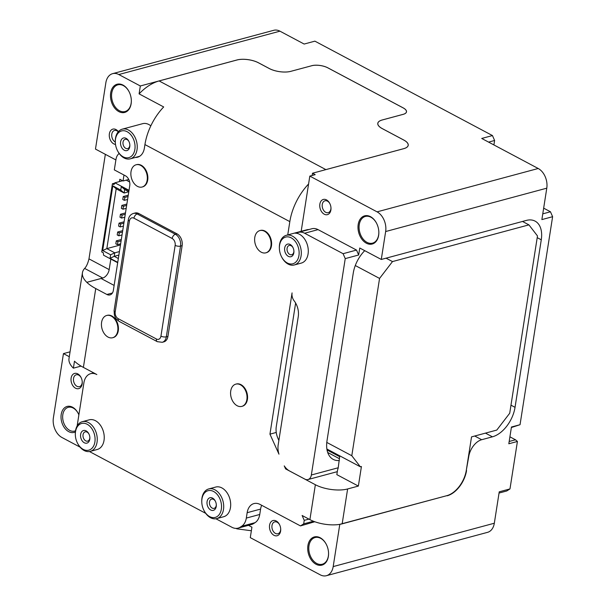 <?xml version="1.0" encoding="UTF-8"?>
<svg xmlns="http://www.w3.org/2000/svg" width="606" height="606" viewBox="0 0 606 606"><rect width="100%" height="100%" fill="white"/><g stroke="black" fill="none" stroke-linecap="round" stroke-linejoin="round"><path stroke-width="0.91" d="M117.738 330.899A11.522 7.946 -105.1 0 0 114.973 319.468A11.522 7.946 -105.1 0 0 106.671 315.484A11.522 7.946 -105.1 0 0 101.596 322.316A11.522 7.946 -105.1 0 0 104.368 333.747A11.522 7.946 -105.1 0 0 112.663 337.731A11.522 7.946 -105.1 0 0 117.738 330.899M112.928 337.656A11.522 7.946 -105.1 0 0 113.201 337.587A11.522 7.946 -105.1 0 0 118.276 330.755A11.522 7.946 -105.1 0 0 115.511 319.324A11.522 7.946 -105.1 0 0 107.209 315.34A11.522 7.946 -105.1 0 0 106.944 315.415M246.877 399.559A11.522 7.946 -105.1 0 0 244.104 388.128A11.522 7.946 -105.1 0 0 235.81 384.143A11.522 7.946 -105.1 0 0 230.734 390.976A11.522 7.946 -105.1 0 0 233.499 402.407A11.522 7.946 -105.1 0 0 241.802 406.391A11.522 7.946 -105.1 0 0 246.877 399.559M242.067 406.315A11.522 7.946 -105.1 0 0 242.339 406.247A11.522 7.946 -105.1 0 0 247.415 399.415A11.522 7.946 -105.1 0 0 244.642 387.984A11.522 7.946 -105.1 0 0 236.348 383.999A11.522 7.946 -105.1 0 0 236.082 384.075M270.92 245.998A11.522 7.946 -105.1 0 0 268.155 234.567A11.522 7.946 -105.1 0 0 259.86 230.575A11.522 7.946 -105.1 0 0 254.785 237.416A11.522 7.946 -105.1 0 0 257.55 248.839A11.522 7.946 -105.1 0 0 265.845 252.831A11.522 7.946 -105.1 0 0 270.92 245.998M266.11 252.747A11.522 7.946 -105.1 0 0 266.382 252.687A11.522 7.946 -105.1 0 0 271.458 245.847A11.522 7.946 -105.1 0 0 268.693 234.424A11.522 7.946 -105.1 0 0 260.398 230.431A11.522 7.946 -105.1 0 0 260.125 230.515M147.167 180.194A11.522 7.946 -105.1 0 0 144.402 168.763A11.522 7.946 -105.1 0 0 136.1 164.779A11.522 7.946 -105.1 0 0 131.025 171.612A11.522 7.946 -105.1 0 0 133.797 183.042A11.522 7.946 -105.1 0 0 142.092 187.027A11.522 7.946 -105.1 0 0 147.167 180.194M142.357 186.951A11.522 7.946 -105.1 0 0 142.63 186.883A11.522 7.946 -105.1 0 0 147.705 180.05A11.522 7.946 -105.1 0 0 144.94 168.619A11.522 7.946 -105.1 0 0 136.638 164.635A11.522 7.946 -105.1 0 0 136.373 164.711M94.892 441.971A13.824 9.537 -105.1 0 0 87.173 424.261A13.824 9.537 -105.1 0 0 75.523 431.669A13.824 9.537 -105.1 0 0 75.341 435.108A13.824 9.537 -105.1 0 0 77.538 443.259A13.824 9.537 -105.1 0 0 87.567 450.379A13.824 9.537 -105.1 0 0 94.892 441.971M75.341 435.108L75.318 434.631A15.362 10.597 74.9 0 1 75.523 430.813A15.362 10.597 74.9 0 1 82.287 421.7A15.362 10.597 74.9 0 1 93.354 427.018A15.362 10.597 74.9 0 1 97.043 442.251A15.362 10.597 74.9 0 1 90.271 451.364A15.362 10.597 74.9 0 1 77.757 443.683L77.538 443.259M221.334 509.199A13.824 9.537 -105.1 0 0 213.623 491.489A13.824 9.537 -105.1 0 0 201.965 498.905A13.824 9.537 -105.1 0 0 201.79 502.336A13.824 9.537 -105.1 0 0 203.98 510.487A13.824 9.537 -105.1 0 0 214.009 517.615A13.824 9.537 -105.1 0 0 221.334 509.199M201.79 502.336L201.768 501.859A15.362 10.597 74.9 0 1 201.965 498.041A15.362 10.597 74.9 0 1 208.737 488.928A15.362 10.597 74.9 0 1 219.796 494.246A15.362 10.597 74.9 0 1 223.485 509.487A15.362 10.597 74.9 0 1 216.721 518.6A15.362 10.597 74.9 0 1 204.207 510.911L203.98 510.487M298.94 255.573A13.824 9.537 -105.1 0 0 291.221 237.855A13.824 9.537 -105.1 0 0 279.571 245.271A13.824 9.537 -105.1 0 0 279.389 248.71A13.824 9.537 -105.1 0 0 281.585 256.853A13.824 9.537 -105.1 0 0 291.615 263.981A13.824 9.537 -105.1 0 0 298.94 255.573M279.389 248.71L279.374 248.225A15.362 10.597 74.9 0 1 279.571 244.415A15.362 10.597 74.9 0 1 286.335 235.302A15.362 10.597 74.9 0 1 297.402 240.612A15.362 10.597 74.9 0 1 301.091 255.853A15.362 10.597 74.9 0 1 294.319 264.966A15.362 10.597 74.9 0 1 281.805 257.285L281.585 256.853M134.873 149.432A13.824 9.537 -105.1 0 0 127.154 131.722A13.824 9.537 -105.1 0 0 115.504 139.138A13.824 9.537 -105.1 0 0 115.322 142.569A13.824 9.537 -105.1 0 0 117.519 150.72A13.824 9.537 -105.1 0 0 127.548 157.848A13.824 9.537 -105.1 0 0 134.873 149.432M115.322 142.569L115.299 142.092A15.362 10.597 74.9 0 1 115.504 138.274A15.362 10.597 74.9 0 1 122.268 129.161A15.362 10.597 74.9 0 1 133.335 134.479A15.362 10.597 74.9 0 1 137.024 149.72A15.362 10.597 74.9 0 1 130.252 158.833A15.362 10.597 74.9 0 1 117.738 151.144L117.519 150.72M120.617 141.849A6.53 4.5 -105.1 0 0 124.26 150.22A6.53 4.5 -105.1 0 0 129.76 146.72A6.53 4.5 -105.1 0 0 129.843 145.092A6.53 4.5 -105.1 0 0 128.813 141.243A6.53 4.5 -105.1 0 0 124.071 137.88A6.53 4.5 -105.1 0 0 120.617 141.849M128.942 141.509A4.803 3.31 -105.1 0 0 125.147 139.327A4.803 3.31 -105.1 0 0 123.033 142.175A4.803 3.31 -105.1 0 0 124.185 146.932A4.803 3.31 -105.1 0 0 127.646 148.599A4.803 3.31 -105.1 0 0 129.76 145.751A4.803 3.31 -105.1 0 0 129.828 144.804M284.684 247.99A6.53 4.5 -105.1 0 0 288.327 256.353A6.53 4.5 -105.1 0 0 293.827 252.853A6.53 4.5 -105.1 0 0 293.918 251.232A6.53 4.5 -105.1 0 0 292.88 247.384A6.53 4.5 -105.1 0 0 288.145 244.021A6.53 4.5 -105.1 0 0 284.684 247.99M293.009 247.642A4.803 3.31 -105.1 0 0 289.221 245.46A4.803 3.31 -105.1 0 0 287.1 248.308A4.803 3.31 -105.1 0 0 288.251 253.073A4.803 3.31 -105.1 0 0 291.713 254.732A4.803 3.31 -105.1 0 0 293.827 251.884A4.803 3.31 -105.1 0 0 293.895 250.937M207.078 501.624A6.53 4.5 -105.1 0 0 210.721 509.987A6.53 4.5 -105.1 0 0 216.228 506.487A6.53 4.5 -105.1 0 0 216.312 504.866A6.53 4.5 -105.1 0 0 215.274 501.01A6.53 4.5 -105.1 0 0 210.54 497.647A6.53 4.5 -105.1 0 0 207.078 501.624M215.403 501.276A4.803 3.31 -105.1 0 0 211.615 499.094A4.803 3.31 -105.1 0 0 209.502 501.942A4.803 3.31 -105.1 0 0 210.653 506.699A4.803 3.31 -105.1 0 0 214.107 508.366A4.803 3.31 -105.1 0 0 216.221 505.518A4.803 3.31 -105.1 0 0 216.289 504.571M80.636 434.388A6.53 4.5 -105.1 0 0 84.279 442.759A6.53 4.5 -105.1 0 0 89.779 439.252A6.53 4.5 -105.1 0 0 89.862 437.63A6.53 4.5 -105.1 0 0 88.832 433.782A6.53 4.5 -105.1 0 0 84.09 430.419A6.53 4.5 -105.1 0 0 80.636 434.388M88.961 434.047A4.803 3.31 -105.1 0 0 85.166 431.858A4.803 3.31 -105.1 0 0 83.052 434.707A4.803 3.31 -105.1 0 0 84.204 439.471A4.803 3.31 -105.1 0 0 87.665 441.13A4.803 3.31 -105.1 0 0 89.779 438.282A4.803 3.31 -105.1 0 0 89.847 437.343M90.271 451.364L97.255 449.485A15.362 10.597 -105.1 0 0 104.027 440.373A15.362 10.597 -105.1 0 0 100.331 425.139A15.362 10.597 -105.1 0 0 89.271 419.822L82.287 421.7M216.721 518.6L223.705 516.721A15.362 10.597 -105.1 0 0 230.469 507.608A15.362 10.597 -105.1 0 0 226.78 492.367A15.362 10.597 -105.1 0 0 215.721 487.05L208.737 488.928M343.094 253.694L356.517 250.073L358.661 254.997L345.238 258.61L343.094 253.694L304.629 233.242A15.362 10.597 -105.1 0 0 298.455 232.371A15.362 10.597 -105.1 0 0 297.629 232.643A15.362 10.597 74.9 0 1 296.804 232.916A15.362 10.597 74.9 0 1 295.061 233.166A15.362 10.597 74.9 0 1 308.075 253.975A15.362 10.597 74.9 0 1 301.303 263.087L294.319 264.966M295.061 233.166L308.492 229.553A15.362 10.597 -105.1 0 0 306.75 229.803L286.335 235.302M71.122 378.099A7.87 5.431 -105.1 0 0 75.515 388.188A7.87 5.431 -105.1 0 0 82.151 383.969A7.87 5.431 -105.1 0 0 82.249 382.007A7.87 5.431 -105.1 0 0 81.007 377.371A7.87 5.431 -105.1 0 0 75.296 373.311A7.87 5.431 -105.1 0 0 71.122 378.099M81.136 377.629A6.143 4.234 -105.1 0 0 76.25 374.773A6.143 4.234 -105.1 0 0 73.538 378.417A6.143 4.234 -105.1 0 0 75.015 384.515A6.143 4.234 -105.1 0 0 79.439 386.643A6.143 4.234 -105.1 0 0 82.151 383A6.143 4.234 -105.1 0 0 82.234 381.727M118.375 131.654A7.87 5.431 -105.1 0 0 109.375 133.797A7.87 5.431 -105.1 0 0 115.504 144.433M118.253 131.79A6.143 4.234 -105.1 0 0 114.504 130.472A6.143 4.234 -105.1 0 0 111.799 134.115A6.143 4.234 -105.1 0 0 115.299 142.024M319.854 204.116A7.87 5.431 -105.1 0 0 324.248 214.206A7.87 5.431 -105.1 0 0 330.884 209.987A7.87 5.431 -105.1 0 0 330.99 208.025A7.87 5.431 -105.1 0 0 329.74 203.389A7.87 5.431 -105.1 0 0 324.028 199.329A7.87 5.431 -105.1 0 0 319.854 204.116M329.869 203.646A6.143 4.234 -105.1 0 0 324.983 200.791A6.143 4.234 -105.1 0 0 322.271 204.434A6.143 4.234 -105.1 0 0 323.748 210.532A6.143 4.234 -105.1 0 0 328.179 212.661A6.143 4.234 -105.1 0 0 330.884 209.017A6.143 4.234 -105.1 0 0 330.974 207.737M269.572 525.205A7.87 5.431 -105.1 0 0 273.973 535.295A7.87 5.431 -105.1 0 0 280.608 531.068A7.87 5.431 -105.1 0 0 280.707 529.114A7.87 5.431 -105.1 0 0 279.457 524.478A7.87 5.431 -105.1 0 0 273.745 520.418A7.87 5.431 -105.1 0 0 269.572 525.205M279.586 524.728A6.143 4.234 -105.1 0 0 274.7 521.88A6.143 4.234 -105.1 0 0 271.996 525.523A6.143 4.234 -105.1 0 0 273.473 531.621A6.143 4.234 -105.1 0 0 277.896 533.75A6.143 4.234 -105.1 0 0 280.601 530.098A6.143 4.234 -105.1 0 0 280.692 528.826M110.678 92.9A14.597 10.067 -105.1 0 0 118.829 111.602A14.597 10.067 -105.1 0 0 131.131 103.77A14.597 10.067 -105.1 0 0 131.32 100.149A14.597 10.067 -105.1 0 0 129.002 91.544A14.597 10.067 -105.1 0 0 118.412 84.022A14.597 10.067 -105.1 0 0 110.678 92.9M129.055 91.657A13.824 9.537 -105.1 0 0 117.852 84.84A13.824 9.537 -105.1 0 0 111.754 93.044A13.824 9.537 -105.1 0 0 115.079 106.762A13.824 9.537 -105.1 0 0 125.033 111.542A13.824 9.537 -105.1 0 0 131.131 103.346A13.824 9.537 -105.1 0 0 131.313 100.028M358.191 224.5A14.597 10.067 -105.1 0 0 366.342 243.203A14.597 10.067 -105.1 0 0 378.636 235.37A14.597 10.067 -105.1 0 0 378.826 231.75A14.597 10.067 -105.1 0 0 376.515 223.144A14.597 10.067 -105.1 0 0 365.926 215.622A14.597 10.067 -105.1 0 0 358.191 224.5M376.568 223.258A13.824 9.537 -105.1 0 0 365.357 216.44A13.824 9.537 -105.1 0 0 359.267 224.644A13.824 9.537 -105.1 0 0 362.593 238.363A13.824 9.537 -105.1 0 0 372.546 243.142A13.824 9.537 -105.1 0 0 378.636 234.946A13.824 9.537 -105.1 0 0 378.826 231.628M307.909 545.589A14.597 10.067 -105.1 0 0 316.059 564.284A14.597 10.067 -105.1 0 0 328.361 556.459A14.597 10.067 -105.1 0 0 328.55 552.839A14.597 10.067 -105.1 0 0 326.233 544.233A14.597 10.067 -105.1 0 0 315.643 536.711A14.597 10.067 -105.1 0 0 307.909 545.589M326.286 544.339A13.824 9.537 -105.1 0 0 315.082 537.53A13.824 9.537 -105.1 0 0 308.984 545.733A13.824 9.537 -105.1 0 0 312.31 559.444A13.824 9.537 -105.1 0 0 322.263 564.231A13.824 9.537 -105.1 0 0 328.361 556.028A13.824 9.537 -105.1 0 0 328.543 552.717M78.871 414.898A13.438 9.272 -105.1 0 0 78.083 413.171A13.438 9.272 -105.1 0 0 68.334 406.24A13.438 9.272 -105.1 0 0 61.206 414.421A13.438 9.272 -105.1 0 0 64.986 428.48A13.438 9.272 -105.1 0 0 75.379 431.919M78.166 413.33A12.287 8.476 -105.1 0 0 68.236 407.338A12.287 8.476 -105.1 0 0 62.819 414.633A12.287 8.476 -105.1 0 0 65.774 426.821A12.287 8.476 -105.1 0 0 74.621 431.078A12.287 8.476 -105.1 0 0 75.53 430.752M150.826 125.851A15.362 10.597 -105.1 0 0 142.683 123.669L122.268 129.161M114.133 285.426L101.096 278.495L86.825 282.335A46.086 18.082 8.9 0 0 95.74 288.554L106.883 294.478A7.681 5.295 74.9 0 0 109.974 294.917A7.681 5.295 74.9 0 0 113.36 290.357L129.752 185.656A7.681 5.295 74.9 0 0 125.465 175.816L114.322 169.892L115.966 159.423A11.522 7.946 74.9 0 1 119.17 153.492M386.075 258.171L392.491 261.58L528.917 224.864L537.477 235.931L509.714 413.231L496.784 430.078L471.536 436.873L466.287 470.407A23.043 14.029 -62 0 1 446.895 495.655L342.163 523.842A23.043 9.037 -171.1 0 1 339.246 524.44A23.043 9.037 -171.1 0 1 309.901 519.622L302.121 515.486L304.242 520.365L303.697 523.857L313.423 521.236M309.901 519.622L315.362 484.724A23.043 9.037 8.9 0 0 347.617 488.966L342.163 523.842M339.246 524.47L446.895 495.655M392.491 261.58L379.561 278.427L355.29 265.526M326.785 442.425L351.798 455.727L379.561 278.427M351.798 455.727L360.35 466.794L326.869 448.993M339.777 455.856L338.209 467.771A7.681 5.295 -105.1 0 1 337.595 469.801L336.838 474.634L358.366 486.073L361.426 466.506L360.35 466.794M358.366 486.073L347.617 488.966M311.719 65.736L290.774 71.349A15.362 6.03 -171.1 0 1 269.269 68.539L269.276 68.516A15.362 6.03 8.9 0 0 290.774 71.349L311.719 65.736A11.522 4.522 -171.1 0 1 327.846 67.857L403.126 107.883A11.522 4.522 8.9 0 1 406.452 111.837L406.391 112.254M135.456 157.431A15.362 10.597 74.9 0 0 137.615 157.181A15.362 10.597 74.9 0 0 144.387 148.069L144.932 144.576A46.086 28.05 -62 0 1 163.688 106.944L139.092 93.869A46.086 28.05 -62 0 1 159.12 80.946L237.007 59.986A15.362 6.03 -171.1 0 1 258.504 62.819L269.269 68.539M159.12 80.946L325.876 169.612L403.755 148.652A15.362 6.03 8.9 0 0 408.171 145.304A15.362 6.03 8.9 0 0 403.74 140.039L382.212 128.593A15.362 6.03 8.9 0 1 377.78 123.329A15.362 6.03 8.9 0 1 382.197 119.98L403.142 114.345A11.522 4.522 8.9 0 0 406.452 111.837M474.725 436.017L481.672 439.714L492.413 436.82A26.884 16.362 118 0 0 515.039 407.33L541.272 239.809A26.884 16.362 118 0 0 535.098 221.129A26.884 16.362 118 0 0 526.303 220.432L381.28 259.459L385.651 231.537A15.362 10.597 -105.1 0 0 377.076 211.858L309.817 176.096L301.174 231.31M308.583 183.989A46.086 28.05 118 0 0 289.827 221.622L144.932 144.576M287.744 234.923L289.827 221.622M95.74 288.554L83.393 367.403L96.846 374.553A15.362 10.597 -105.1 0 0 90.665 373.682A15.362 10.597 -105.1 0 0 83.901 382.795L77.136 425.973M83.393 367.403A46.086 18.082 -171.1 0 1 74.477 361.184L73.387 368.168A46.086 18.082 -171.1 0 1 69.001 358.578L82.439 272.723A46.086 18.082 8.9 0 0 86.825 282.313L102.709 278.033L84.643 268.428A46.086 18.082 8.9 0 0 82.439 272.723M286.486 468.658L285.6 468.892L284.244 465.885A15.362 10.597 -105.1 0 0 289.577 470.983L304.879 479.119A7.681 5.295 -105.1 0 0 307.962 479.551A7.681 5.295 -105.1 0 0 311.348 474.998L338.209 467.771M315.362 484.724L285.6 468.892M325.876 169.612A46.086 28.05 118 0 0 325.036 169.847M295.63 303.045L276.268 426.662A15.362 10.597 74.9 0 0 277.874 438.206L278.866 440.486M269.95 434.154L292.069 292.903A7.681 5.295 -105.1 0 0 294.137 300.818A15.362 10.597 74.9 0 1 298.258 316.643L278.184 444.834A15.362 10.597 -105.1 0 0 278.965 454.167L269.95 434.154L276.253 432.457M81.075 366.1L73.387 368.168M128.752 179.452L123.048 180.989L123.988 175.028M105.346 154.333L88.976 258.868L109.171 269.609L110.83 259.057M109.171 269.609A7.681 4.674 -62 0 1 102.709 278.033M119.458 181.58L119.821 179.27L123.048 180.989M84.643 268.428C86.423 266.579 87.862 263.39 88.976 258.868M133.949 218.175A5.378 3.704 -105.1 0 0 129.419 221.054L115.208 311.802A5.378 3.704 -105.1 0 0 118.215 318.688L156.416 338.996A5.378 3.704 -105.1 0 0 160.946 336.118L175.157 245.377A5.378 3.704 -105.1 0 0 172.157 238.484L133.949 218.175A3.841 2.341 118 0 1 137.183 213.963L175.384 234.272A9.219 6.355 74.9 0 1 180.535 246.081L166.324 336.822A9.219 6.355 74.9 0 1 162.264 342.292L163.87 341.86A9.219 6.355 -105.1 0 0 167.93 336.391L182.141 245.65A9.219 6.355 -105.1 0 0 176.997 233.84L138.797 213.524A9.219 6.355 -105.1 0 0 135.093 213.001L133.479 213.433A9.219 6.355 74.9 0 1 137.183 213.963L138.797 213.524M251.369 530.75L236.885 528.841L236.969 528.349M236.037 528.387L236.885 528.841M528.917 224.864L522.508 221.455M117.685 262.709L103.558 255.194L103.353 252.816L101.732 251.96L112.413 183.762L114.026 184.618L114.246 183.224L114.784 183.512L114.898 182.807L129.025 190.322M117.746 262.36L110.072 258.277L110.618 254.785L102.679 250.566L112.814 185.86L120.753 190.079L121.298 186.595L128.972 190.67M121.298 186.595L124.677 189.534L124.132 193.019L116.193 188.799L112.814 185.86M128.805 191.723L124.677 189.534M120.753 190.079L124.132 193.019L128.798 191.769M102.679 250.566L106.83 248.619L116.193 188.799M110.618 254.785L114.761 252.838L114.216 256.33L118.344 258.527M120.473 244.953L106.83 248.619L114.761 252.838L119.427 251.588M110.072 258.277L114.216 256.33L118.882 255.073M129.616 181.951L126.215 180.141M122.586 180.739L114.898 182.807M112.413 183.762L114.239 183.27M114.86 183.057L114.246 183.224M122.041 234.931L118.821 235.795L117.208 234.939L117.67 232.007L122.707 230.651M127.593 199.472L124.374 200.336L122.76 199.48L123.223 196.549L128.26 195.193M123.427 226.068L120.215 226.932L118.602 226.076L119.056 223.144L124.094 221.788M120.647 243.794L117.435 244.665L115.822 243.801L116.284 240.87L121.321 239.514M124.813 217.206L121.601 218.069L119.988 217.206L120.442 214.274L125.487 212.918M126.199 208.335L122.988 209.199L121.374 208.343L121.836 205.411L126.874 204.055M117.67 232.007L119.284 232.863L122.495 232M118.821 235.795L119.284 232.863M123.223 196.549L124.836 197.405L128.048 196.541M124.374 200.336L124.836 197.405M119.056 223.144L120.67 224L123.882 223.137M120.215 226.932L120.67 224M116.284 240.87L117.897 241.726L121.109 240.862M117.435 244.665L117.897 241.726M120.442 214.274L122.064 215.138L125.275 214.274M121.601 218.069L122.064 215.138M121.836 205.411L123.45 206.267L126.662 205.404M122.988 209.199L123.45 206.267M509.176 441.479L515.486 439.782L517.418 441.456L508.82 443.774L511.441 427.018L520.039 424.708L511.366 427.518M261.678 505.298A15.362 10.597 -105.1 0 0 260.588 509.085L259.747 514.471A15.362 10.597 74.9 0 1 255.043 522.667L253.566 523.607A15.362 10.597 74.9 0 1 251.498 524.523L238.067 528.137A15.362 10.597 -105.1 0 0 240.143 527.22L241.62 526.281A15.362 10.597 -105.1 0 0 246.316 518.085L247.157 512.699A15.362 10.597 74.9 0 1 253.929 503.586A15.362 10.597 74.9 0 1 260.11 504.457L300.462 525.917L303.697 523.857M215.91 518.766L231.886 527.265A15.362 10.597 -105.1 0 0 238.067 528.137M248.483 525.334L251.929 527.167L250.286 537.636L320.233 574.829A15.362 10.597 -105.1 0 0 326.414 575.7L487.55 532.341A15.362 10.597 -105.1 0 0 494.322 523.228L499.238 491.814L509.979 488.921L506.745 490.981L499.049 493.057M542.764 213.85L550.468 211.774L552.611 216.698L541.87 219.592L546.786 188.178A15.362 10.597 -105.1 0 0 538.211 168.498L481.717 138.456L492.458 135.562L314.893 41.155L304.151 44.049L279.942 31.171L118.806 74.538A15.362 10.597 -105.1 0 0 112.625 73.659A15.362 10.597 -105.1 0 0 105.853 82.772L95.475 149.084L115.882 159.939M492.458 135.562L494.602 140.486L488.58 142.107M298.455 232.371L311.878 228.75A15.362 10.597 74.9 0 1 318.059 229.629L356.517 250.073M314.764 521.743L300.462 525.917M89.461 451.538L205.699 513.335M515.486 439.782L509.911 436.812M403.785 140.062L403.793 140.039A15.362 6.03 -171.1 0 1 408.224 145.304A15.362 6.03 -171.1 0 1 403.808 148.652L312.499 173.225L312.143 175.467M139.092 93.869L140.327 85.976L237.007 59.964A15.362 6.03 -171.1 0 1 258.512 62.797L258.504 62.819M550.468 211.774L543.658 208.153M493.905 144.94L494.602 140.486M112.625 73.659L273.76 30.3A15.362 10.597 74.9 0 1 279.942 31.171M403.179 107.913L403.179 107.883A11.522 4.522 -171.1 0 1 406.505 111.837A11.522 4.522 -171.1 0 1 403.195 114.345L382.25 119.98A15.362 6.03 8.9 0 0 377.833 123.329A15.362 6.03 8.9 0 0 382.265 128.593L382.265 128.624M70.054 351.828L63.448 353.609L69.289 356.714M269.276 68.516L258.512 62.797M311.726 65.706A11.522 4.522 -171.1 0 1 327.854 67.834L327.846 67.857M481.672 439.714A15.362 9.348 118 0 0 468.749 456.56L468.476 456.416M466.287 470.377L468.749 456.56M358.661 254.997L359.759 248.021L381.28 259.459M63.448 353.609L53.389 417.822A15.362 10.597 -105.1 0 0 61.963 437.502L80.03 447.114M552.611 216.698L520.039 424.708M517.418 441.456L509.979 488.921M466.559 470.521A23.043 14.029 -62 0 1 447.167 495.799M326.414 575.7A15.362 10.597 -105.1 0 0 333.186 566.587L339.739 524.705M140.327 85.976L118.806 74.538M364.729 250.664A26.884 16.362 118 0 0 353.245 273.17L327.013 440.691A26.884 16.362 -62 0 0 333.186 459.371A26.884 16.362 -62 0 0 339.337 460.537M308.492 229.553A15.362 10.597 -105.1 0 0 309.015 229.522M403.179 107.883L327.854 67.834M403.793 140.039L382.265 128.593M309.817 176.096L315.188 174.649L312.499 173.225M308.931 519.107L304.242 520.365M345.238 258.61L311.348 474.998M106.883 294.478L112.428 292.986M160.946 336.118A3.841 1.507 8.9 0 0 166.324 336.822L167.93 336.391M175.157 245.377A3.841 1.507 8.9 0 0 180.535 246.081L182.141 245.65M172.157 238.484A3.841 2.341 118 0 1 175.384 234.272L176.997 233.84M118.215 318.688A3.841 2.341 118 0 0 119.094 321.354C114.292 317.733 115.488 317.218 114.375 315.052L114.102 310.484A3.841 1.507 8.9 0 0 115.208 311.802M156.416 338.996A3.841 2.341 118 0 0 157.295 341.67L119.094 321.354M114.102 310.484L128.313 219.743A3.841 1.507 8.9 0 0 129.419 221.054M240.143 527.22L253.566 523.607M246.316 518.085L259.747 514.471M255.043 522.667L241.62 526.281M318.059 229.629L304.629 233.242M260.588 509.085L247.157 512.699M485.467 433.123L492.413 436.82M510.972 405.164L515.039 407.33M537.204 237.643L541.272 239.809M546.786 188.178L385.651 231.537M333.186 566.587L494.322 523.228M377.076 211.858L538.211 168.498M339.655 456.674L327.035 449.97M327.695 452.47L339.337 458.659M106.671 315.484L107.209 315.34M235.81 384.143L236.348 383.999M259.86 230.575L260.398 230.431M136.1 164.779L136.638 164.635M408.171 145.304L408.096 145.788M157.295 341.67L162.264 342.292M128.313 219.743C128.911 216.448 130.631 214.35 133.479 213.433M93.68 372.872L90.665 373.682M377.758 123.829L377.833 123.329M307.962 479.551L337.307 471.657M130.252 158.833L139.607 156.31M142.092 187.027L142.63 186.883M265.845 252.831L266.382 252.687M241.802 406.391L242.339 406.247M112.663 337.731L113.201 337.587"/></g></svg>
